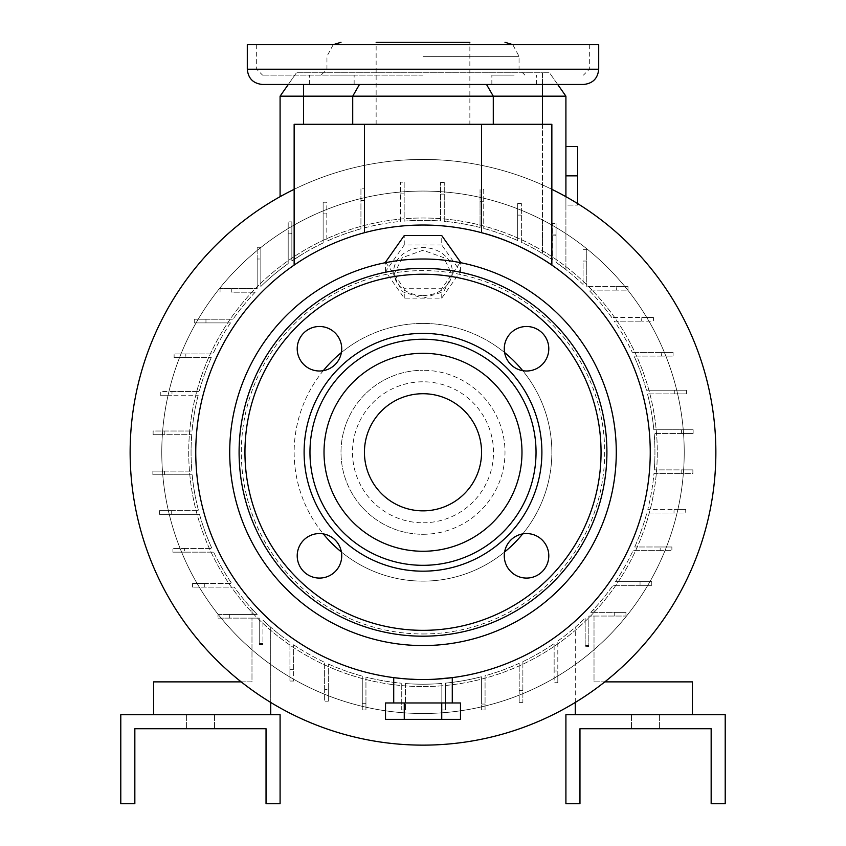 <?xml version="1.0" encoding="UTF-8"?>
<svg xmlns="http://www.w3.org/2000/svg" width="846" height="846" viewBox="0 0 846 846"><rect width="100%" height="100%" fill="white"/><g stroke="black" fill="none" stroke-linecap="round" stroke-linejoin="round"><path stroke-width="0.63" stroke-dasharray="4.23 3.17" d="M565.911 205.123L565.911 146.548L565.911 205.123L565.911 175.841L565.911 205.123L577.628 205.123L577.628 175.841L565.911 175.841L565.911 146.548L565.911 175.841L577.628 175.841L577.628 146.548L565.911 146.548L577.628 146.548L577.628 205.123L565.911 205.123M577.628 203.59L577.628 205.123L577.628 203.59M247.296 44.648L598.704 44.648M262.524 84.473L583.476 84.473M423 96.18L493.281 96.18L423 96.18M423 124.299L493.281 124.299L423 124.299M376.142 124.299L376.142 42.3L469.858 42.3L423 42.3L469.858 42.3L469.858 124.299M423 75.104L262.524 75.104L423 75.104M514.114 75.104L491.854 75.104L514.114 75.104M514.114 84.473L491.854 84.473L514.114 84.473M331.886 75.104L354.146 75.104L331.886 75.104M331.886 84.473L354.146 84.473L331.886 84.473L354.146 84.473L354.146 75.104L354.146 84.473M341.393 551.994A128.856 128.856 0 0 0 551.856 452.282A128.856 128.856 0 0 0 423 323.436A128.856 128.856 0 0 0 294.144 452.282A128.856 128.856 0 0 0 504.607 551.994M423 298.226L443.716 291.627L452.282 275.024L443.706 257.639L423 250.247L402.294 257.628L393.718 275.024L402.294 291.637L423 298.226M405.414 683.547A231.931 231.931 0 0 0 441.834 683.452L441.834 709.984L441.834 683.452A231.931 231.931 0 0 1 405.414 683.547L405.414 709.984L401.734 709.984L401.734 683.24L401.734 709.984L405.414 709.984L405.414 683.547M481.564 232.713A227.246 227.246 0 0 0 364.436 232.713C327.053 241.924 294.197 264.83 294.144 265.094A227.246 227.246 0 0 0 423 679.528L434.484 679.243M452.282 677.635L450.358 677.879M450.051 677.921L448.243 678.122M445.26 678.439L439.931 678.904M436.779 679.116L423 679.528A227.246 227.246 0 0 0 551.856 265.094M423 745.136A292.843 292.843 0 0 0 715.843 452.282A292.843 292.843 0 0 0 294.144 189.314L294.144 124.299L551.856 124.299L551.856 189.314A292.843 292.843 0 0 0 130.157 452.282A292.843 292.843 0 0 0 423 745.136M423 686.561A234.279 234.279 0 0 0 657.279 452.282A234.279 234.279 0 0 0 423 218.004A234.279 234.279 0 0 0 188.721 452.282A234.279 234.279 0 0 0 423 686.561A234.279 234.279 0 0 0 657.279 452.282A234.279 234.279 0 0 0 423 218.004A234.279 234.279 0 0 0 188.721 452.282A234.279 234.279 0 0 0 423 686.561M542.476 124.299L542.476 219.992A261.224 261.224 0 0 0 169.115 513.755A261.224 261.224 0 0 0 684.224 452.282A261.224 261.224 0 0 0 423 191.069A261.224 261.224 0 0 0 161.776 452.282A261.224 261.224 0 0 0 676.885 513.755A261.224 261.224 0 0 0 542.476 219.992L542.476 253.493A231.931 231.931 0 0 0 521.369 242.242L521.369 203.431L521.369 242.242A231.931 231.931 0 0 1 552.385 259.796L552.385 223.534L556.065 223.534L552.385 223.534L552.385 259.796L542.476 253.493L552.385 259.796A231.931 231.931 0 0 0 542.476 253.493L542.476 96.18L565.911 96.18L565.911 269.61L556.065 262.313L556.065 234.871L552.385 235.241L556.065 235.241L556.065 262.313L556.065 223.534L556.065 262.313L565.911 269.61L565.911 196.674M423 713.506A261.224 261.224 0 0 0 684.224 452.282A261.224 261.224 0 0 0 423 191.069A261.224 261.224 0 0 0 161.776 452.282A261.224 261.224 0 0 0 423 713.506A261.224 261.224 0 0 0 684.224 452.282A261.224 261.224 0 0 0 423 191.069A261.224 261.224 0 0 0 161.776 452.282A261.224 261.224 0 0 0 423 713.506M423 633.971A181.689 181.689 0 0 0 604.689 452.282A181.689 181.689 0 0 0 423 270.604A181.689 181.689 0 0 0 241.311 452.282A181.689 181.689 0 0 0 423 633.971M522.712 533.9A128.856 128.856 0 0 0 522.712 370.675M504.607 352.571A128.856 128.856 0 0 0 341.393 352.571M645.561 728.734L631.507 728.734L645.561 728.734M645.561 714.68L631.507 714.68L645.561 714.68M200.439 728.734L214.493 728.734L200.439 728.734M200.439 714.68L214.493 714.68L200.439 714.68M423 295.54A29.282 23.984 0 0 0 452.282 271.545A29.282 23.984 0 0 0 423 247.561A29.282 23.984 0 0 0 393.718 271.545A29.282 23.984 0 0 0 423 295.54M423 702.963L452.282 702.963L423 702.963M504.279 555.822A22.26 22.26 0 0 0 526.54 578.082A22.26 22.26 0 0 0 548.79 555.822A22.26 22.26 0 0 0 526.54 533.562A22.26 22.26 0 0 0 504.279 555.822M297.21 555.822A22.26 22.26 0 0 0 319.46 578.082A22.26 22.26 0 0 0 341.721 555.822A22.26 22.26 0 0 0 319.46 533.562A22.26 22.26 0 0 0 297.21 555.822M297.21 348.753A22.26 22.26 0 0 0 319.46 371.003A22.26 22.26 0 0 0 341.721 348.753A22.26 22.26 0 0 0 319.46 326.493A22.26 22.26 0 0 0 297.21 348.753M504.279 348.753A22.26 22.26 0 0 0 526.54 371.003A22.26 22.26 0 0 0 548.79 348.753A22.26 22.26 0 0 0 526.54 326.493A22.26 22.26 0 0 0 504.279 348.753M423 522.786A70.504 70.504 0 0 0 493.504 452.282A70.504 70.504 0 0 0 423 381.789A70.504 70.504 0 0 0 352.496 452.282A70.504 70.504 0 0 0 423 522.786M423 534.281A81.999 81.999 0 0 0 504.999 452.282A81.999 81.999 0 0 0 423 370.284A81.999 81.999 0 0 1 504.999 452.282A81.999 81.999 0 0 1 423 534.281A81.999 81.999 0 0 1 341.001 452.282A81.999 81.999 0 0 1 423 370.284A81.999 81.999 0 0 0 341.001 452.282A81.999 81.999 0 0 0 423 534.281M423 645.561A193.279 193.279 0 0 0 616.279 452.282A193.279 193.279 0 0 0 423 259.003A193.279 193.279 0 0 0 229.721 452.282A193.279 193.279 0 0 0 423 645.561A193.279 193.279 0 0 1 229.721 452.282A193.279 193.279 0 0 1 423 259.003M423 268.372A183.91 183.91 0 0 0 239.09 452.282A183.91 183.91 0 0 0 423 636.192A183.91 183.91 0 0 0 606.91 452.282A183.91 183.91 0 0 0 423 268.372A183.91 183.91 0 0 0 239.09 452.282A183.91 183.91 0 0 0 423 636.192M423 339.246A113.036 113.036 0 0 0 309.964 452.282A113.036 113.036 0 0 0 423 565.318A113.036 113.036 0 0 0 536.036 452.282A113.036 113.036 0 0 0 423 339.246A113.036 113.036 0 0 1 536.036 452.282A113.036 113.036 0 0 1 423 565.318M423 393.718A58.564 58.564 0 0 0 364.436 452.282A58.564 58.564 0 0 0 423 510.857A58.564 58.564 0 0 0 481.564 452.282A58.564 58.564 0 0 0 423 393.718M385.522 719.364L460.478 719.364M385.522 702.963L441.739 702.963L441.739 719.364M404.261 702.963L404.261 719.364M441.739 702.963L460.478 702.963M423 679.528L402.104 678.566M385.85 262.609L404.261 288.729L441.739 288.729L460.15 262.609M441.739 244.959L404.261 244.959L385.522 271.545L404.261 298.13L441.739 298.13L460.478 271.545L441.739 244.959L441.739 235.548M460.478 271.545L460.478 262.672M404.261 244.959L404.261 235.548M385.522 271.545L385.522 262.672M404.261 298.13L404.261 288.729M441.739 298.13L441.739 288.729M280.089 714.68L280.089 803.7L266.035 803.7L266.035 728.734L134.842 728.734L134.842 803.7L120.788 803.7L120.788 714.68L280.089 714.68M241.216 681.876L251.981 681.876L251.981 618.13L259.236 618.13L259.236 644.546L259.236 618.13L259.236 643.52L259.236 618.13L229.71 618.13L229.71 614.45L257.184 614.45A231.931 231.931 0 0 1 251.981 608.951L251.981 614.45L251.981 608.951A231.931 231.931 0 0 0 257.184 614.45L229.71 614.45L229.71 618.13L218.004 618.13L218.004 614.45L229.71 614.45L218.004 614.45L218.004 618.13L259.236 618.13L251.981 618.13L251.981 681.876L153.581 681.876L153.581 714.68L270.72 714.68L270.72 627.224A231.931 231.931 0 0 1 262.916 620.107L262.916 644.546L262.916 643.52L262.916 644.546L259.236 644.546L259.236 643.52L259.236 644.546L262.916 644.546L262.916 620.107A231.931 231.931 0 0 0 289.935 642.251L289.935 669.323L293.615 669.323L293.615 681.041L293.615 644.779L293.615 669.323L289.935 669.323L289.935 681.041L289.935 642.251A231.931 231.931 0 0 1 262.916 620.107A231.931 231.931 0 0 0 270.72 627.224L270.72 702.423M153.581 714.68L270.72 714.68M257.184 614.45L251.981 614.45L257.184 614.45A231.931 231.931 0 0 1 234.268 587.103L192.581 587.103L234.268 587.103A231.931 231.931 0 0 0 257.184 614.45M565.911 714.68L565.911 803.7L579.965 803.7L579.965 728.734L711.158 728.734L711.158 803.7L725.212 803.7L725.212 714.68L565.911 714.68M575.28 702.423L575.28 627.224A231.931 231.931 0 0 0 585.168 618.109L585.168 645.572L588.837 645.572L588.837 616.047L625.955 616.047L588.837 616.047L594.019 616.047L594.019 681.876L692.419 681.876L692.419 714.68L575.28 714.68L575.28 627.224A231.931 231.931 0 0 0 585.168 618.109L585.168 646.598L588.837 646.598L588.837 616.047L594.019 616.047L594.019 681.876L604.784 681.876M692.419 714.68L575.28 714.68M594.019 608.951L594.019 612.377L594.019 608.951A231.931 231.931 0 0 1 590.825 612.377L594.019 612.377L590.825 612.377A231.931 231.931 0 0 0 594.019 608.951M362.268 709.984L365.948 709.984L362.268 709.984L362.268 676.123L362.268 703.301L365.948 703.301L365.948 677.096A231.931 231.931 0 0 0 401.734 683.24A231.931 231.931 0 0 1 365.948 677.096L365.948 709.984L365.948 703.301L362.268 703.301L362.268 709.984M445.514 709.984L441.834 709.984L445.514 709.984L445.514 683.124A231.931 231.931 0 0 0 481.385 676.747A231.931 231.931 0 0 1 445.514 683.124L445.514 709.984M481.385 709.984L485.065 709.984L481.385 709.984L481.385 676.747L481.385 704.052L485.065 704.052L485.065 675.764A231.931 231.931 0 0 0 519.19 663.327L519.19 690.674L522.87 690.674L522.87 702.392L522.87 661.614L522.87 690.674L519.19 690.674L519.19 702.392L519.19 663.327A231.931 231.931 0 0 1 485.065 675.764L485.065 709.984L485.065 704.052L481.385 704.052L481.385 709.984M685.725 509.334L674.019 509.334L685.725 509.334L685.725 513.014L674.019 513.014L674.019 509.334L647.803 509.334L674.019 509.334L674.019 513.014L685.725 513.014L685.725 509.334M674.019 513.014L646.841 513.014L674.019 513.014M673.099 352.412L661.392 352.412L673.099 352.412L673.099 356.092L661.392 356.092L661.392 352.412L632.332 352.412L661.392 352.412L661.392 356.092L673.099 356.092L673.099 352.412M661.392 356.092L634.045 356.092L661.392 356.092M288.19 233.084L291.859 233.316L288.19 233.581L288.19 263.561L288.19 221.874L291.859 221.874L288.19 221.874L288.19 263.561A231.931 231.931 0 0 0 260.832 286.466L260.832 259.003L257.163 259.003L257.163 247.286L257.163 288.518L257.163 259.003L260.832 259.003L260.832 247.286L260.832 286.466A231.931 231.931 0 0 1 288.19 263.561L280.089 269.61L288.19 263.561L288.19 233.084L291.859 233.581L291.859 260.98L291.859 221.874L291.859 260.98L303.524 253.493L291.859 260.98L291.859 233.316M231.762 288.518L257.163 288.518L220.045 288.518L231.762 288.518L231.762 292.198L255.175 292.198L231.762 292.198L231.762 288.518M220.045 288.518L220.045 292.198L220.045 288.518M480.052 227.479L480.052 189.589L480.052 227.479A231.931 231.931 0 0 0 444.266 221.324L444.266 182.429L444.266 221.324A231.931 231.931 0 0 1 480.052 227.479M483.732 189.589L483.732 228.441L483.732 189.589L480.052 189.589M483.732 201.274L480.052 201.274M153.115 434.696L164.833 434.696L153.115 434.696L153.115 431.016L164.833 431.016L164.833 434.696L191.735 434.696L164.833 434.696L164.833 431.016L153.115 431.016L153.115 434.696M164.833 431.016L192.042 431.016L164.833 431.016M204.298 583.423L204.298 587.103L204.298 583.423L192.581 583.423L231.698 583.423L204.298 583.423M192.581 583.423L192.581 587.103L192.581 583.423M328.311 701.165L328.311 689.448L328.311 701.165L324.631 701.165L324.631 689.448L328.311 689.448L328.311 664.004L328.311 689.448L324.631 689.448L324.631 701.165L328.311 701.165M324.631 689.448L324.631 662.323L324.631 689.448M260.832 247.286L257.163 247.286L260.832 247.286M625.955 612.377L614.238 612.377L625.955 612.377L625.955 616.047L625.955 612.377M614.238 616.047L614.238 612.377L590.825 612.377L614.238 612.377L614.238 616.047M692.885 469.879L681.167 469.879L692.885 469.879L692.885 473.559L681.167 473.559L681.167 469.879L654.265 469.879L681.167 469.879L681.167 473.559L692.885 473.559L692.885 469.879M653.958 473.559L681.167 473.559L653.958 473.559A231.931 231.931 0 0 1 647.803 509.334A231.931 231.931 0 0 0 653.958 473.559M653.419 317.472L641.702 317.472L653.419 317.472L653.419 321.152L641.702 321.152L641.702 317.472L611.732 317.472L641.702 317.472L641.702 321.152L653.419 321.152L653.419 317.472M614.302 321.152L641.702 321.152L614.302 321.152A231.931 231.931 0 0 1 632.332 352.412A231.931 231.931 0 0 0 614.302 321.152M400.486 221.441L400.486 182.176L400.486 221.441A231.931 231.931 0 0 0 364.615 227.817L364.615 188.838L364.615 227.817A231.931 231.931 0 0 1 400.486 221.441M404.166 182.176L404.166 221.113A231.931 231.931 0 0 1 440.586 221.018L440.586 182.429L440.586 221.018A231.931 231.931 0 0 0 404.166 221.113L404.166 182.176L400.486 182.176M404.166 193.861L400.486 193.861M586.764 261.044L586.764 286.445L586.764 249.337L586.764 261.044L583.084 261.044L583.084 284.457L583.084 261.044L586.764 261.044M586.764 249.337L583.084 249.337L586.764 249.337M585.168 645.572L585.168 618.109L585.168 646.598L588.837 646.598L588.837 616.047L588.837 645.572L585.168 645.572M289.935 681.041L293.615 681.041L289.935 681.041M556.065 234.871L552.385 235.051M360.935 188.838L360.935 228.811L360.935 188.838L364.615 188.838M364.615 200.523L360.935 200.523M172.901 552.163L184.608 552.163L172.901 552.163L172.901 548.483L184.608 548.483L184.608 552.163L213.668 552.163L184.608 552.163L184.608 548.483L172.901 548.483L172.901 552.163M184.608 548.483L211.955 548.483L184.608 548.483M160.275 395.23L171.981 395.23L160.275 395.23L160.275 391.55L171.981 391.55L171.981 395.23L198.197 395.23L171.981 395.23L171.981 391.55L160.275 391.55L160.275 395.23M171.981 391.55L199.159 391.55L171.981 391.55M686.476 390.218L674.759 390.218L686.476 390.218L686.476 393.898L674.759 393.898L674.759 390.218L646.481 390.218L674.759 390.218L674.759 393.898L686.476 393.898L686.476 390.218M674.759 393.898L647.465 393.898L674.759 393.898M671.883 546.981L660.166 546.981L671.883 546.981L671.883 550.651L660.166 550.651L660.166 546.981L634.722 546.981L660.166 546.981L660.166 550.651L671.883 550.651L671.883 546.981M660.166 550.651L633.041 550.651L660.166 550.651M557.81 682.701L557.81 670.984L557.81 682.701L554.141 682.701L554.141 670.984L557.81 670.984L557.81 641.014L557.81 670.984L554.141 670.984L554.141 682.701L557.81 682.701M554.141 670.984L554.141 643.584L554.141 670.984M440.586 182.429L444.266 182.429M444.266 194.115L440.586 194.115M159.524 514.347L171.241 514.347L159.524 514.347L159.524 510.667L171.241 510.667L171.241 514.347L199.519 514.347L171.241 514.347L171.241 510.667L159.524 510.667L159.524 514.347M171.241 510.667L198.535 510.667L171.241 510.667M174.117 357.594L185.834 357.594L174.117 357.594L174.117 353.914L185.834 353.914L185.834 357.594L211.278 357.594L185.834 357.594L185.834 353.914L174.117 353.914L174.117 357.594M185.834 353.914L212.959 353.914L185.834 353.914M627.996 286.445L616.29 286.445L627.996 286.445L627.996 290.125L616.29 290.125L616.29 286.445L586.764 286.445L616.29 286.445L616.29 290.125L627.996 290.125L627.996 286.445M616.29 290.125L588.816 290.125L616.29 290.125M693.138 429.768L681.421 429.768L693.138 429.768L693.138 433.448L681.421 433.448L681.421 429.768L653.842 429.768L681.421 429.768L681.421 433.448L693.138 433.448L693.138 429.768M681.421 433.448L654.17 433.448L681.421 433.448M651.758 581.667L640.041 581.667L651.758 581.667L651.758 585.347L640.041 585.347L640.041 581.667L615.497 581.667L640.041 581.667L640.041 585.347L651.758 585.347L651.758 581.667M640.041 585.347L612.969 585.347L640.041 585.347M517.689 203.431L517.689 240.56L517.689 203.431L521.369 203.431M521.369 215.117L517.689 215.117M323.13 202.215L323.13 242.95L323.13 202.215L326.81 202.215L326.81 241.237L326.81 202.215M326.81 213.901L323.13 213.901M519.19 702.392L522.87 702.392L519.19 702.392M152.862 474.796L164.579 474.796L152.862 474.796L152.862 471.116L164.579 471.116L164.579 474.796L192.158 474.796L164.579 474.796L164.579 471.116L152.862 471.116L152.862 474.796M164.579 471.116L191.831 471.116L164.579 471.116M259.236 643.52L262.916 643.52L259.236 643.52M194.242 322.897L205.959 322.897L194.242 322.897L194.242 319.228L205.959 319.228L205.959 322.897L230.503 322.897L205.959 322.897L205.959 319.228L194.242 319.228L194.242 322.897M205.959 319.228L233.031 319.228L205.959 319.228M288.296 84.473L296.491 72.756L280.089 96.18L542.476 96.18L542.476 72.756L296.491 72.756L549.509 72.756L565.911 96.18M557.704 84.473L549.509 72.756L542.476 72.756L542.476 84.473M280.089 196.674L280.089 96.18M323.288 370.675A128.856 128.856 0 0 0 323.288 533.9M255.175 292.198A231.931 231.931 0 0 0 233.031 319.228A231.931 231.931 0 0 1 255.175 292.198M191.735 434.696A231.931 231.931 0 0 0 191.831 471.116A231.931 231.931 0 0 1 191.735 434.696M328.311 664.004A231.931 231.931 0 0 0 362.268 676.123A231.931 231.931 0 0 1 328.311 664.004M360.935 228.811A231.931 231.931 0 0 0 326.81 241.237A231.931 231.931 0 0 1 360.935 228.811M590.825 612.377A231.931 231.931 0 0 0 612.969 585.347A231.931 231.931 0 0 1 590.825 612.377M654.265 469.879A231.931 231.931 0 0 0 654.17 433.448A231.931 231.931 0 0 1 654.265 469.879M611.732 317.472A231.931 231.931 0 0 0 588.816 290.125A231.931 231.931 0 0 1 611.732 317.472M230.503 322.897A231.931 231.931 0 0 0 212.959 353.914A231.931 231.931 0 0 1 230.503 322.897M192.158 474.796A231.931 231.931 0 0 0 198.535 510.667A231.931 231.931 0 0 1 192.158 474.796M522.87 661.614A231.931 231.931 0 0 0 554.141 643.584A231.931 231.931 0 0 1 522.87 661.614M615.497 581.667A231.931 231.931 0 0 0 633.041 550.651A231.931 231.931 0 0 1 615.497 581.667M653.842 429.768A231.931 231.931 0 0 0 647.465 393.898A231.931 231.931 0 0 1 653.842 429.768M211.278 357.594A231.931 231.931 0 0 0 199.159 391.55A231.931 231.931 0 0 1 211.278 357.594M199.519 514.347A231.931 231.931 0 0 0 211.955 548.483A231.931 231.931 0 0 1 199.519 514.347M583.084 284.457A231.931 231.931 0 0 0 556.065 262.313A231.931 231.931 0 0 1 583.084 284.457M557.81 641.014A231.931 231.931 0 0 0 585.168 618.109A231.931 231.931 0 0 1 557.81 641.014M293.615 644.779A231.931 231.931 0 0 0 324.631 662.323A231.931 231.931 0 0 1 293.615 644.779M213.668 552.163A231.931 231.931 0 0 0 231.698 583.423A231.931 231.931 0 0 1 213.668 552.163M198.197 395.23A231.931 231.931 0 0 0 192.042 431.016A231.931 231.931 0 0 1 198.197 395.23M517.689 240.56A231.931 231.931 0 0 0 483.732 228.441A231.931 231.931 0 0 1 517.689 240.56M323.13 242.95A231.931 231.931 0 0 0 291.859 260.98A231.931 231.931 0 0 1 323.13 242.95M303.524 124.299L303.524 84.473M646.481 390.218A231.931 231.931 0 0 0 634.045 356.092A231.931 231.931 0 0 1 646.481 390.218M634.722 546.981A231.931 231.931 0 0 0 646.841 513.014A231.931 231.931 0 0 1 634.722 546.981M247.296 69.245L598.704 69.245M423 56.354L519.053 56.354L423 56.354M423 630.333A178.051 178.051 0 0 0 601.051 452.282A178.051 178.051 0 0 0 423 274.231A178.051 178.051 0 0 0 244.949 452.282A178.051 178.051 0 0 0 423 630.333M524.911 75.104L519.053 69.245L519.053 56.354L512.771 44.648M333.229 44.648L326.947 56.354L326.947 69.245L321.089 75.104M256.666 44.648L256.666 69.245L262.524 75.104M491.854 84.473L491.854 75.104L491.854 84.473M309.636 84.473L309.636 75.104L309.636 84.473M631.507 714.68L631.507 728.734L631.507 714.68M186.384 714.68L186.384 728.734L186.384 714.68M452.282 275.024L452.282 271.545M393.718 275.024L393.718 271.545M214.493 714.68L214.493 728.734L214.493 714.68M659.616 714.68L659.616 728.734L659.616 714.68M536.364 84.473L536.364 75.104L536.364 84.473M589.334 44.648L589.334 69.245L583.476 75.104"/><path stroke-width="1.27" d="M577.628 146.548L565.911 146.548L577.628 146.548L577.628 175.841L565.911 175.841L577.628 175.841L577.628 203.59L577.628 146.548M598.704 69.245L598.704 44.648L247.296 44.648L247.296 69.245C248.195 78.488 253.271 83.564 262.524 84.473L583.476 84.473C592.729 83.564 597.805 78.488 598.704 69.245L247.296 69.245M557.704 84.473L565.911 96.18L280.089 96.18L288.296 84.473M469.858 42.3L376.142 42.3M423 679.528A227.246 227.246 0 0 0 650.246 452.282A227.246 227.246 0 0 0 423 225.036A227.246 227.246 0 0 0 195.754 452.282A227.246 227.246 0 0 0 423 679.528C385.216 677.477 385.216 677.477 423 679.528M434.484 679.243L452.282 677.635L452.282 702.963M448.243 678.122L445.26 678.439M439.931 678.904L436.779 679.116M481.564 124.299L481.564 232.713C518.936 241.924 551.74 264.777 551.856 265.094L551.856 124.299L294.144 124.299L294.144 265.094L294.144 189.314A292.843 292.843 0 0 0 423 745.136A292.843 292.843 0 0 0 551.856 189.314L551.856 265.094M504.607 551.994A128.856 128.856 0 0 0 522.712 533.9M522.712 370.675A128.856 128.856 0 0 0 504.607 352.571M548.79 555.822A22.26 22.26 0 0 1 526.54 578.082A22.26 22.26 0 0 1 504.279 555.822A22.26 22.26 0 0 1 526.54 533.562A22.26 22.26 0 0 1 548.79 555.822M341.721 555.822A22.26 22.26 0 0 1 319.46 578.082A22.26 22.26 0 0 1 297.21 555.822A22.26 22.26 0 0 1 319.46 533.562A22.26 22.26 0 0 1 341.721 555.822M341.721 348.753A22.26 22.26 0 0 1 319.46 371.003A22.26 22.26 0 0 1 297.21 348.753A22.26 22.26 0 0 1 319.46 326.493A22.26 22.26 0 0 1 341.721 348.753M548.79 348.753A22.26 22.26 0 0 1 526.54 371.003A22.26 22.26 0 0 1 504.279 348.753A22.26 22.26 0 0 1 526.54 326.493A22.26 22.26 0 0 1 548.79 348.753M423 645.561A193.279 193.279 0 0 0 616.279 452.282A193.279 193.279 0 0 0 423 259.003A193.279 193.279 0 0 0 229.721 452.282A193.279 193.279 0 0 0 423 645.561M423 268.372A183.91 183.91 0 0 0 239.09 452.282A183.91 183.91 0 0 0 423 636.192A183.91 183.91 0 0 0 606.91 452.282A183.91 183.91 0 0 0 423 268.372M423 565.318A113.036 113.036 0 0 0 536.036 452.282A113.036 113.036 0 0 0 423 339.246A113.036 113.036 0 0 0 309.964 452.282A113.036 113.036 0 0 0 423 565.318A113.036 113.036 0 0 0 536.036 452.282A113.036 113.036 0 0 0 423 339.246M423 393.718A58.564 58.564 0 0 0 364.436 452.282A58.564 58.564 0 0 0 423 510.857A58.564 58.564 0 0 0 481.564 452.282A58.564 58.564 0 0 0 423 393.718M404.261 719.364L385.522 719.364L385.522 702.963L404.261 702.963L404.261 719.364L460.478 719.364L460.478 702.963L441.739 702.963L441.739 719.364M441.739 702.963L404.261 702.963M402.104 678.566L393.718 677.635L393.718 702.963M460.15 262.609L460.478 262.144L441.739 235.548L404.261 235.548L385.522 262.144L385.85 262.609M460.478 262.672L460.478 262.144M385.522 262.672L385.522 262.144M280.089 714.68L280.089 803.7L266.035 803.7L266.035 728.734L134.842 728.734L134.842 803.7L120.788 803.7L120.788 714.68L280.089 714.68M565.911 714.68L565.911 803.7L579.965 803.7L579.965 728.734L711.158 728.734L711.158 803.7L725.212 803.7L725.212 714.68L565.911 714.68M280.089 96.18L280.089 196.674M341.393 352.571A128.856 128.856 0 0 0 323.288 370.675M323.288 533.9A128.856 128.856 0 0 0 341.393 551.994M565.911 96.18L565.911 196.674M604.784 681.876L692.419 681.876L692.419 714.68M575.28 714.68L575.28 702.423M241.216 681.876L153.581 681.876L153.581 714.68M270.72 714.68L270.72 702.423M354.146 84.473L331.886 84.473M423 274.231A178.051 178.051 0 0 0 244.949 452.282A178.051 178.051 0 0 0 423 630.333A178.051 178.051 0 0 0 601.051 452.282A178.051 178.051 0 0 0 423 274.231M423 333.387A118.895 118.895 0 0 0 304.105 452.282A118.895 118.895 0 0 0 423 571.177A118.895 118.895 0 0 0 541.895 452.282A118.895 118.895 0 0 0 423 333.387M423 551.264A98.982 98.982 0 0 0 521.982 452.282A98.982 98.982 0 0 0 423 353.3A98.982 98.982 0 0 0 324.018 452.282A98.982 98.982 0 0 0 423 551.264M303.524 124.299L303.524 84.473M542.476 124.299L542.476 84.473M364.436 232.713L364.436 124.299M486.524 84.473L493.281 96.18L493.281 124.299M512.771 44.648L504.999 42.3M333.229 44.648L341.001 42.3M359.476 84.473L352.719 96.18L352.719 124.299"/></g></svg>

